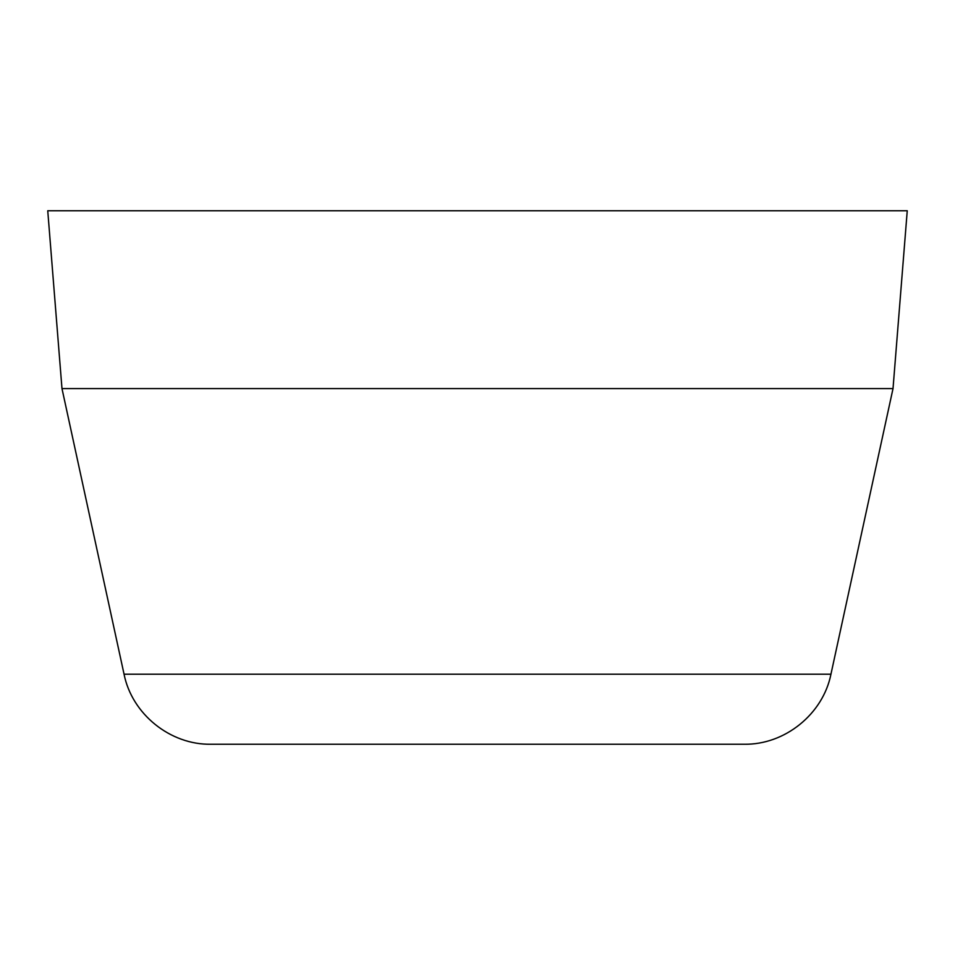 <?xml version="1.0" encoding="UTF-8"?>
<svg xmlns="http://www.w3.org/2000/svg" width="955" height="955" viewBox="0 0 955 955"><rect width="100%" height="100%" fill="white"/><g stroke="black" fill="none" stroke-linecap="round" stroke-linejoin="round"><path stroke-width="1.43" d="M255.212 744.243L699.788 744.243M61.98 388.589L124.055 674.206C131.981 714.125 170.253 744.972 210.936 744.243L744.064 744.243C784.747 744.972 823.019 714.125 830.946 674.206L893.021 388.589L907.25 210.757L47.75 210.757L61.98 388.589L893.021 388.589M124.055 674.206L830.946 674.206"/></g></svg>

